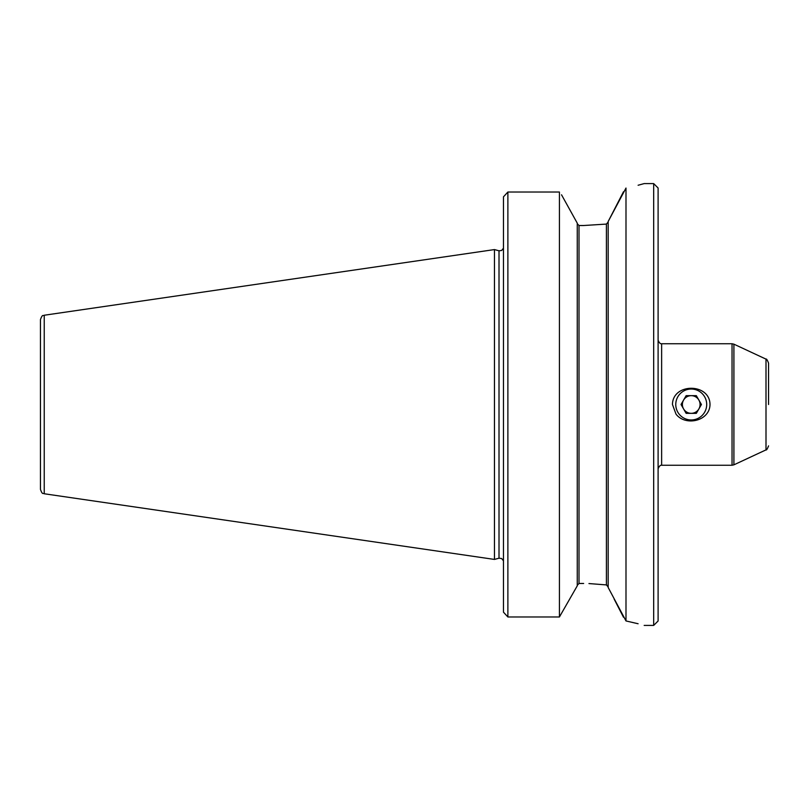 <?xml version="1.0" encoding="UTF-8"?>
<svg xmlns="http://www.w3.org/2000/svg" width="809" height="809" viewBox="0 0 809 809"><rect width="100%" height="100%" fill="white"/><g stroke="black" fill="none" stroke-linecap="round" stroke-linejoin="round"><path stroke-width="1.21" d="M698.885 408.919A8.838 8.838 0 0 0 691.23 395.662A8.838 8.838 0 0 0 683.585 408.919A8.838 8.838 0 0 0 698.885 408.919M701.433 404.5L696.337 395.662L686.133 395.662L681.026 404.5L686.133 413.338L696.337 413.338L701.433 404.5M675.768 404.5A15.462 15.462 0 0 1 698.966 391.111A15.462 15.462 0 0 1 698.966 417.889A15.462 15.462 0 0 1 675.768 404.5M608.176 221.494L608.176 587.506L625.994 620.948L625.994 188.052C650.062 182.298 650.062 182.298 625.994 188.052L608.176 221.494L623.476 191.773M638.109 185.251L644.176 183.592L653.682 183.592L653.682 625.408L658.101 620.988L658.101 188.012L653.682 183.592M623.476 617.227L614.142 599.064M606.406 224.083L608.176 222.01L606.406 224.083L583.653 225.519L606.406 224.083L606.406 584.917L607.64 585.605M588.952 583.562L606.406 584.917L608.176 586.99M561.527 194.797L577.252 223.142L561.527 194.797M577.252 585.858L559.423 616.974L577.252 585.858L577.252 223.142M559.423 192.026L507.88 192.026L503.461 196.84L507.88 192.026L559.423 192.026L559.423 616.974L507.88 616.974L503.461 612.16L507.88 616.974L507.88 192.026M672.461 404.5C672.734 382.839 709.806 382.92 710.009 404.5C709.776 421.155 685.385 426.576 676 414.117L672.461 404.5M768.55 404.5L768.55 363.13L768.55 404.5M583.653 225.519L579.011 225.519L577.252 223.668L579.011 225.519L579.011 583.481L577.252 585.332L579.011 583.481L583.653 583.481M625.994 620.948C650.062 626.702 650.062 626.702 625.994 620.948L638.109 623.749M44.232 493.763L494.461 559.423L494.461 249.577L44.232 315.237C43.14 316.309 42.614 313.548 40.45 319.606L40.45 489.394C42.614 495.452 43.14 492.691 44.232 493.763L44.232 315.237M503.461 612.16L503.461 196.84M658.101 340.215C659.163 342.783 660.336 343.956 661.631 343.754L661.631 465.246C660.336 465.044 659.163 466.217 658.101 468.785M661.631 465.246L732.044 465.246L732.044 343.754L733.905 344.169L733.905 464.831L766.002 449.875L766.002 359.125L733.905 344.169M503.34 560.677L501.651 558.523L499.011 558.2L499.011 250.8L501.651 250.477L503.34 248.323M661.631 343.754L732.044 343.754M766.002 359.125C766.447 358.599 767.296 359.934 768.55 363.13M766.002 449.875C766.447 450.401 767.296 449.066 768.55 445.87M732.044 465.246L733.905 464.831M644.176 625.408L653.682 625.408M499.011 250.8L494.461 249.577M499.011 558.2L494.461 559.423"/></g></svg>
